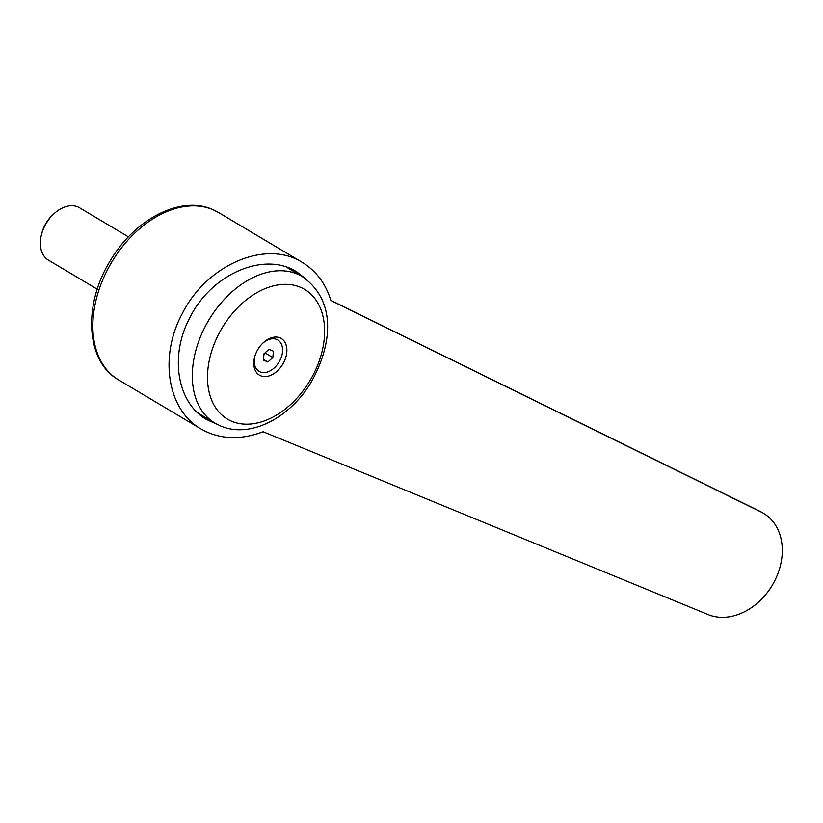 <?xml version="1.0" encoding="UTF-8"?>
<svg xmlns="http://www.w3.org/2000/svg" width="823" height="823" viewBox="0 0 823 823"><rect width="100%" height="100%" fill="white"/><g stroke="black" fill="none" stroke-linecap="round" stroke-linejoin="round"><path stroke-width="1.23" d="M706.998 614.112L263.134 431.746C240.213 440.377 219.494 439.451 200.997 428.968C167.666 410.142 158.89 357.388 181.924 314.263C206.285 264.79 265.819 239.123 302.278 262.383C316.114 270.829 325.641 283.534 330.877 300.488L759.979 511.474A57.877 44.802 -58.1 0 1 764.063 513.655A57.877 44.802 -58.1 0 1 773.054 583.888A57.877 44.802 -58.1 0 1 706.998 614.112M217.467 424.483L206.696 419.596C177.11 402.889 169.322 356.071 189.763 317.801C211.388 273.894 264.224 251.118 296.578 271.755L306.732 279.604M206.789 418.238A86.508 58.731 -59.2 0 1 202.047 416.489M231.51 421.181A75.469 51.232 120.8 0 0 313.326 374.599A75.469 51.232 120.8 0 0 300.59 287.34A75.469 51.232 120.8 0 0 218.774 333.922A75.469 51.232 120.8 0 0 231.51 421.181M214.875 423.053L220.235 425.789C250.264 439.143 290.54 417.477 311.372 381.81C331.875 345.207 337.276 301.053 302.144 276.487A85.294 57.898 120.8 0 0 297.545 274.141A85.294 57.898 120.8 0 0 205.071 326.793A85.294 57.898 120.8 0 0 214.875 423.053L198.353 413.218A85.294 57.898 -59.2 0 1 197.571 412.735M263.957 354.281L265.757 353.355L265.572 352.367M256.971 351.061A21.326 14.475 120.8 0 0 254.729 356.771A21.326 14.475 120.8 0 0 262.63 376.358A21.326 14.475 120.8 0 0 283.688 362.552A21.326 14.475 120.8 0 0 282.947 339.765A21.326 14.475 120.8 0 0 262.866 343.109A21.326 14.475 120.8 0 0 256.971 351.061M262.424 343.541A18.271 12.396 -59.2 0 1 279.357 341.206A18.271 12.396 -59.2 0 1 279.861 360.587A18.271 12.396 -59.2 0 1 262.012 372.449A18.271 12.396 -59.2 0 1 254.893 356.184M97.268 289.212L48.403 260.109A30.461 20.678 -59.2 0 1 41.623 234.133A30.461 20.678 -59.2 0 1 44.905 225.728A30.461 20.678 -59.2 0 1 53.495 214.186A30.461 20.678 -59.2 0 1 79.574 207.766L128.439 236.859M41.623 234.133L42.127 232.24A25.513 17.324 -59.2 0 1 44.874 225.204A25.513 17.324 -59.2 0 1 52.075 215.533L53.495 214.186M267.825 362.017L263.422 360.124L264.008 353.767L268.998 349.312L273.401 351.215L272.825 357.563L267.825 362.017L263.483 359.425M265.757 353.355L272.825 357.563M290.848 268.802A86.508 58.731 -59.2 0 1 294.068 271.672M759.979 511.474A57.877 36.449 -65.7 0 0 757.962 510.353L330.815 300.302M118.615 379.917C85.695 361.441 82.948 304.819 110.045 261.148C134.17 219.463 180.628 194.886 212.715 209.536L218.352 212.406A97.474 66.169 120.8 0 0 213.095 209.731A97.474 66.169 120.8 0 0 107.412 269.893A97.474 66.169 120.8 0 0 118.615 379.917L200.997 428.968M218.352 212.406L302.278 262.383M286.229 267.012L302.144 276.487M764.063 513.655A57.877 57.877 0 0 0 757.654 510.209"/></g></svg>
